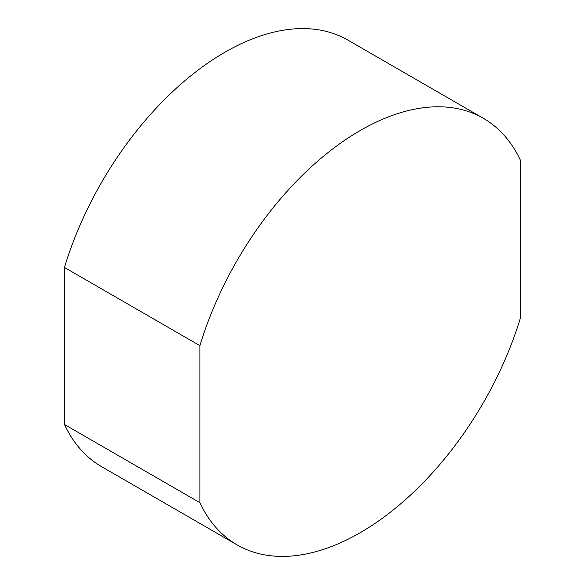 <?xml version="1.0" encoding="UTF-8"?>
<svg xmlns="http://www.w3.org/2000/svg" width="585" height="585" viewBox="0 0 585 585"><rect width="100%" height="100%" fill="white"/><g stroke="black" fill="none" stroke-linecap="round" stroke-linejoin="round"><path stroke-width="0.88" d="M483.364 118.316L347.914 40.116A246.278 142.192 120 0 0 64.452 267.455L64.452 424.476A246.278 142.192 120 0 0 101.636 466.684L237.086 544.884A246.278 142.192 120 0 0 520.548 317.545L520.548 160.524A246.278 142.192 120 0 0 483.364 118.316A246.278 142.192 120 0 0 199.902 345.655L199.902 502.676A246.278 142.192 120 0 0 237.086 544.884M64.452 424.476L199.902 502.676M64.452 267.455L199.902 345.655"/></g></svg>
